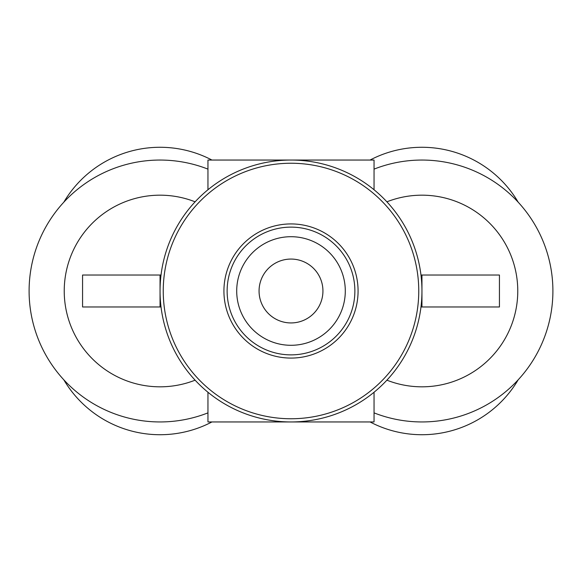 <?xml version="1.0" encoding="UTF-8"?>
<svg xmlns="http://www.w3.org/2000/svg" width="582" height="582" viewBox="0 0 582 582"><rect width="100%" height="100%" fill="white"/><g stroke="black" fill="none" stroke-linecap="round" stroke-linejoin="round"><path stroke-width="0.87" d="M207.956 412.871A130.95 130.95 0 0 1 29.1 291A130.95 130.95 0 0 1 207.956 169.129M374.044 169.129A130.95 130.95 0 0 1 552.9 291A130.95 130.95 0 0 1 374.044 412.871M207.956 189.747L207.956 160.05L374.044 160.05L374.044 189.747M374.044 392.253L374.044 421.95L207.956 421.95L207.956 392.253M227.126 291A63.874 63.874 0 0 0 291 354.875A63.874 63.874 0 0 0 354.875 291A63.874 63.874 0 0 0 291 227.126A63.874 63.874 0 0 0 227.126 291A63.874 63.874 0 0 1 291 227.126A63.874 63.874 0 0 1 354.875 291M322.937 291A31.937 31.937 0 0 1 291 322.937A31.937 31.937 0 0 1 259.063 291A31.937 31.937 0 0 1 291 259.063A31.937 31.937 0 0 1 322.937 291M420.975 306.969L421.95 306.969L421.95 291A130.95 130.95 0 0 0 291 160.05A130.95 130.95 0 0 0 160.05 291A130.95 130.95 0 0 0 291 421.95A130.95 130.95 0 0 0 421.95 291L421.95 275.031L420.975 275.031M518.198 379.791A111.788 111.788 0 0 1 370.057 421.95M370.057 160.05A111.788 111.788 0 0 1 518.198 202.209M211.943 421.95A111.788 111.788 0 0 1 63.802 379.791M63.802 202.209A111.788 111.788 0 0 1 211.943 160.05M421.95 306.969L499.436 306.969L499.436 275.031L421.95 275.031M161.025 275.031L160.05 275.031L160.05 306.969L161.025 306.969M160.05 306.969L82.564 306.969L82.564 275.031L160.05 275.031M195.108 201.823A95.819 95.819 0 0 0 64.231 291A95.819 95.819 0 0 0 195.108 380.177A95.819 95.819 0 0 1 64.231 291A95.819 95.819 0 0 1 195.108 201.823M386.892 380.177A95.819 95.819 0 0 0 517.769 291A95.819 95.819 0 0 0 386.892 201.823A95.819 95.819 0 0 1 517.769 291A95.819 95.819 0 0 1 386.892 380.177M345.293 291A54.293 54.293 0 0 1 291 345.293A54.293 54.293 0 0 1 236.707 291A54.293 54.293 0 0 1 291 236.707A54.293 54.293 0 0 1 345.293 291M223.925 291A67.076 67.076 0 0 0 291 358.076A67.076 67.076 0 0 0 358.076 291A67.076 67.076 0 0 0 291 223.925A67.076 67.076 0 0 0 223.925 291M421.95 291A130.95 130.95 0 0 0 291 160.05A130.95 130.95 0 0 0 160.05 291M163.244 291A127.756 127.756 0 0 1 291 163.244A127.756 127.756 0 0 1 418.756 291A127.756 127.756 0 0 1 291 418.756A127.756 127.756 0 0 1 163.244 291"/></g></svg>
